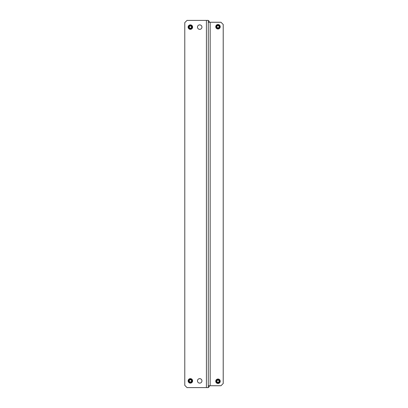 <?xml version="1.0" encoding="UTF-8"?>
<svg xmlns="http://www.w3.org/2000/svg" width="408" height="408" viewBox="0 0 408 408"><rect width="100%" height="100%" fill="white"/><g stroke="black" fill="none" stroke-linecap="round" stroke-linejoin="round"><path stroke-width="0.61" d="M220.233 26.744A2.239 2.239 0 0 0 217.994 24.505A2.239 2.239 0 0 0 215.756 26.744A2.239 2.239 0 0 0 217.994 28.983A2.239 2.239 0 0 0 220.233 26.744M215.756 381.256A2.239 2.239 0 0 1 217.994 379.017A2.239 2.239 0 0 1 220.233 381.256A2.239 2.239 0 0 1 217.994 383.495A2.239 2.239 0 0 1 215.756 381.256M208.289 387.442A1.867 1.867 0 0 0 209.411 385.733M209.411 22.267A1.867 1.867 0 0 0 208.289 20.558M208.289 22.267L220.978 22.267L223.217 24.505L223.217 383.495L220.978 385.733L208.289 385.733M217.938 380.139A1.122 1.122 0 0 0 216.877 381.312A1.122 1.122 0 0 0 218.045 382.373A1.122 1.122 0 0 0 219.111 381.205A1.122 1.122 0 0 0 217.938 380.139M218.076 382.934A1.678 1.678 0 0 1 216.316 381.337A1.678 1.678 0 0 1 217.913 379.578A1.678 1.678 0 0 1 219.672 381.174A1.678 1.678 0 0 1 218.076 382.934M218.137 25.633A1.122 1.122 0 0 0 216.883 26.602A1.122 1.122 0 0 0 217.852 27.856A1.122 1.122 0 0 0 219.106 26.887A1.122 1.122 0 0 0 218.137 25.633M217.78 28.412A1.678 1.678 0 0 1 216.327 26.53A1.678 1.678 0 0 1 218.204 25.077A1.678 1.678 0 0 1 219.662 26.954A1.678 1.678 0 0 1 217.78 28.412M201.95 27.117A2.239 2.239 0 0 0 199.711 24.878A2.239 2.239 0 0 0 197.472 27.117A2.239 2.239 0 0 0 199.711 29.356A2.239 2.239 0 0 0 201.95 27.117M192.617 27.117A2.239 2.239 0 0 0 190.378 24.878A2.239 2.239 0 0 0 188.139 27.117A2.239 2.239 0 0 0 190.378 29.356A2.239 2.239 0 0 0 192.617 27.117M197.472 380.883A2.239 2.239 0 0 1 199.711 378.644A2.239 2.239 0 0 1 201.95 380.883A2.239 2.239 0 0 1 199.711 383.122A2.239 2.239 0 0 1 197.472 380.883M188.139 380.883A2.239 2.239 0 0 1 190.378 378.644A2.239 2.239 0 0 1 192.617 380.883A2.239 2.239 0 0 1 190.378 383.122A2.239 2.239 0 0 1 188.139 380.883M208.289 20.4L208.289 387.6L187.022 387.6L184.783 385.361L184.783 22.639L187.022 20.4L208.289 20.4M191.174 380.093A1.122 1.122 0 0 0 189.593 380.088A1.122 1.122 0 0 0 189.587 381.674A1.122 1.122 0 0 0 191.168 381.679A1.122 1.122 0 0 0 191.174 380.093M189.19 382.067A1.678 1.678 0 0 1 189.195 379.69A1.678 1.678 0 0 1 191.571 379.7A1.678 1.678 0 0 1 191.561 382.077A1.678 1.678 0 0 1 189.19 382.067M191.174 26.326A1.122 1.122 0 0 0 189.593 26.321A1.122 1.122 0 0 0 189.587 27.907A1.122 1.122 0 0 0 191.168 27.912A1.122 1.122 0 0 0 191.174 26.326M189.19 28.3A1.678 1.678 0 0 1 189.195 25.923A1.678 1.678 0 0 1 191.571 25.934A1.678 1.678 0 0 1 191.561 28.31A1.678 1.678 0 0 1 189.19 28.3M210.156 385.733L210.156 22.267M206.428 387.6L206.428 20.4"/></g></svg>

